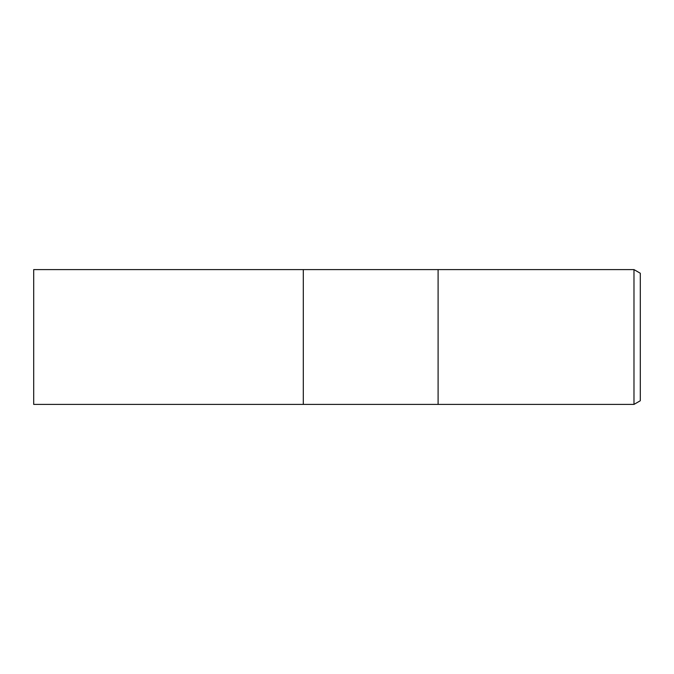 <?xml version="1.0" encoding="UTF-8"?>
<svg xmlns="http://www.w3.org/2000/svg" width="674" height="674" viewBox="0 0 674 674"><rect width="100%" height="100%" fill="white"/><g stroke="black" fill="none" stroke-linecap="round" stroke-linejoin="round"><path stroke-width="1.01" d="M438.1 404.4L303.3 404.4L303.3 269.6L633.981 269.6L640.3 273.248L640.3 400.752L633.981 404.4L438.1 404.4L438.1 269.6L438.1 404.4M633.981 404.4L633.981 269.6M303.3 404.4L33.7 404.4L33.7 269.6L303.3 269.6L303.3 404.4"/></g></svg>
